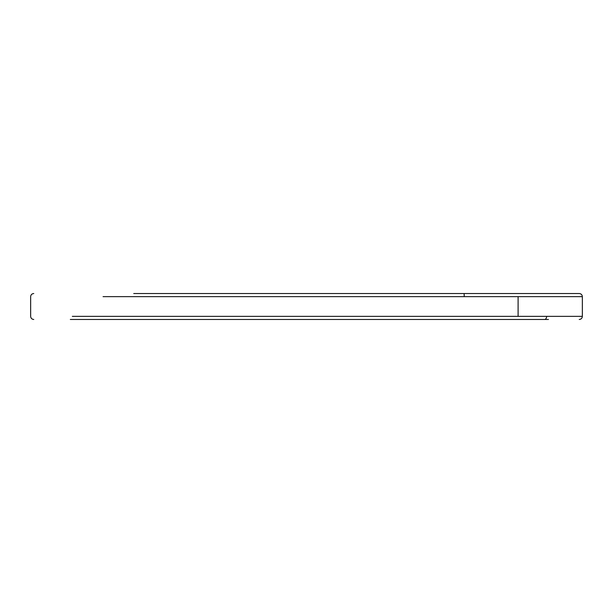 <?xml version="1.0" encoding="UTF-8"?>
<svg xmlns="http://www.w3.org/2000/svg" width="613" height="613" viewBox="0 0 613 613"><rect width="100%" height="100%" fill="white"/><g stroke="black" fill="none" stroke-linecap="round" stroke-linejoin="round"><path stroke-width="0.92" d="M70.326 319.465L548.436 319.465L70.326 319.465M133.741 293.535L579.239 293.535C581.132 293.727 582.166 294.761 582.35 296.646L103.061 296.646M72.326 316.354L582.35 316.354C582.166 318.239 581.132 319.273 579.239 319.465M546.62 316.354A3.111 1.992 90 0 1 544.628 319.465M103.061 316.354L89.207 316.354M464.24 296.646L464.118 293.535M518.1 316.354L518.1 296.646M33.761 319.465C31.868 319.273 30.834 318.239 30.65 316.354L30.65 296.646C30.834 294.761 31.868 293.727 33.761 293.535M582.35 296.646L582.35 316.354"/></g></svg>
